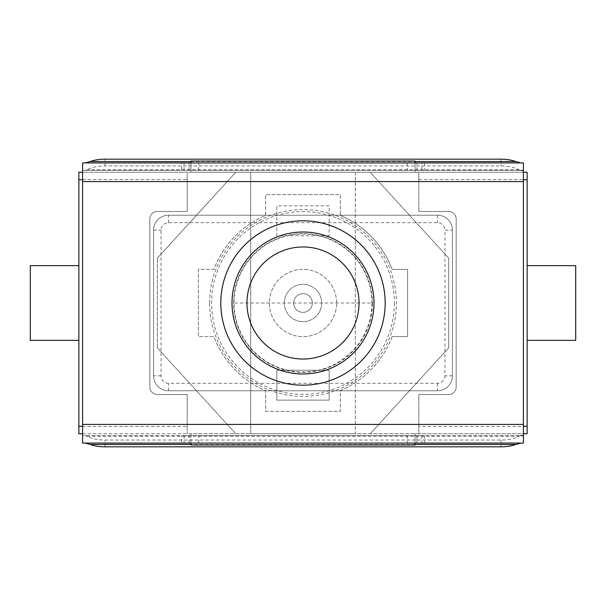 <?xml version="1.0" encoding="UTF-8"?>
<svg xmlns="http://www.w3.org/2000/svg" width="606" height="606" viewBox="0 0 606 606"><rect width="100%" height="100%" fill="white"/><g stroke="black" fill="none" stroke-linecap="round" stroke-linejoin="round"><path stroke-width="0.45" stroke-dasharray="3.03 2.27" d="M82.598 433.745L415.072 433.745L190.928 433.745L190.928 435.616L415.072 435.616L415.072 443.084L189.064 443.084L415.072 443.084L415.072 433.745L415.072 435.616L424.405 435.616L416.936 435.616L416.936 443.084L424.405 443.084L416.936 443.084L416.936 435.616L407.224 435.616L407.224 443.084M187.193 426.465L187.193 394.521L187.193 433.745L187.193 426.465L82.598 426.465L82.598 435.616L523.402 435.616L523.402 443.084L82.598 443.084L82.598 435.616L520.849 435.616L518.865 436.305A22.414 9.416 180 0 1 500.988 440.039L105.012 440.039A22.414 9.416 180 0 1 87.135 436.305L85.151 435.616M415.072 443.084L415.072 444.955L190.928 444.955L190.928 435.616L181.595 435.616L407.224 435.616M415.072 433.745L418.807 433.745L418.807 394.521L448.69 394.521A7.469 7.469 0 0 0 456.159 387.052A7.469 7.469 0 0 1 448.69 394.521L418.807 394.521L418.807 433.745L523.402 433.745M82.598 426.465L82.598 162.916L523.402 162.916L523.402 426.465L418.807 426.465M523.402 426.465L523.402 435.616M78.863 172.255L78.863 433.745L250.702 433.745L250.702 172.255L78.863 172.255M78.863 340.36L30.3 340.36L30.3 265.64L78.863 265.64M527.137 265.64L527.137 172.255L355.298 172.255L355.298 433.745L250.702 433.745L250.702 172.255L355.298 172.255L355.298 433.745L527.137 433.745L527.137 265.64L575.7 265.64L575.7 340.36L527.137 340.36M418.807 181.595L418.807 211.479L418.807 172.255L418.807 181.595L187.193 181.595L187.193 211.479L157.31 211.479A7.469 7.469 0 0 0 149.841 218.948L149.841 387.052A7.469 7.469 0 0 0 157.31 394.521L187.193 394.521L157.31 394.521A7.469 7.469 0 0 1 149.841 387.052L149.841 218.948A7.469 7.469 0 0 1 157.31 211.479L187.193 211.479L187.193 172.255L82.598 172.255M456.159 387.052L456.159 218.948A7.469 7.469 0 0 0 448.69 211.479L418.807 211.479L448.69 211.479A7.469 7.469 0 0 1 456.159 218.948L456.159 387.052M452.424 230.159L452.424 375.841A14.945 14.945 0 0 1 437.479 390.787L168.521 390.787A14.945 14.945 0 0 1 153.576 375.841L153.576 230.159A14.945 14.945 0 0 1 168.521 215.213L437.479 215.213A14.945 14.945 0 0 1 452.424 230.159A14.945 14.945 0 0 0 437.479 215.213L168.521 215.213A14.945 14.945 0 0 0 153.576 230.159L153.576 375.841A14.945 14.945 -161.6 0 0 168.521 390.787L437.479 390.787A14.945 14.945 160.6 0 0 452.424 375.841L452.424 230.159L444.955 230.159L444.955 375.841A7.469 7.469 160.6 0 1 437.479 383.318L168.521 383.318A7.469 7.469 -161.6 0 1 161.044 375.841L161.044 230.159A7.469 7.469 0 0 1 168.521 222.682L437.479 222.682A7.469 7.469 0 0 1 444.955 230.159M418.807 179.535L523.402 179.535M523.402 172.255L190.928 172.255L235.757 172.255L157.31 258.171L235.757 172.255L415.072 172.255L415.072 162.916L415.072 170.384L416.936 170.384L189.064 170.384L415.072 170.384L415.072 172.255M187.193 181.595L187.193 172.255L190.928 172.255L190.928 162.916L181.595 162.916L424.405 162.916L415.072 162.916L415.072 161.044L190.928 161.044L190.928 162.916L415.072 162.916M82.598 179.535L187.193 179.535M523.402 170.384L82.598 170.384L520.849 170.384L518.865 169.695A22.414 9.416 0 0 0 500.988 165.961L105.012 165.961A22.414 9.416 0 0 0 87.135 169.695L85.151 170.384M181.595 170.384L189.064 170.384L181.595 170.384L181.595 162.916M421.92 170.384L416.936 170.384L424.405 170.384L421.92 170.384L421.92 162.916M181.595 443.084L189.064 443.084L181.595 443.084L181.595 435.616M190.928 433.745L190.928 443.084M189.064 443.084L189.064 435.616M235.757 433.745L157.31 347.829L235.757 433.745L370.243 433.745L448.69 347.829L448.69 258.171L448.69 347.829L370.243 433.745M157.31 347.829L157.31 258.171L157.31 347.829M448.69 258.171L370.243 172.255L448.69 258.171M370.243 172.255L235.757 172.255M336.618 303A33.618 33.618 0 0 0 303 269.382A33.618 33.618 0 0 0 269.382 303A33.618 33.618 0 0 0 303 336.618A33.618 33.618 0 0 0 336.618 303A33.618 33.618 0 0 1 303 336.618A33.618 33.618 0 0 1 269.382 303A33.618 33.618 0 0 1 303 269.382A33.618 33.618 0 0 1 336.618 303M190.928 162.916L190.928 172.255M189.064 170.384L189.064 162.916M416.936 170.384L416.936 162.916M246.968 302.553A56.032 56.032 0 0 1 303.227 246.968A56.032 56.032 0 0 1 359.032 303M303 385.181A82.181 82.181 0 0 1 220.819 303A82.181 82.181 0 0 1 303 220.819A82.181 82.181 0 0 1 385.181 303A82.181 82.181 0 0 1 303 385.181M232.022 303A70.978 70.978 0 0 0 303 373.978A70.978 70.978 0 0 0 373.978 303A70.978 70.978 0 0 0 303 232.022A70.978 70.978 0 0 0 232.022 303M329.149 205.873L276.851 205.873L276.851 235.757L329.149 235.757L329.149 205.873L276.851 205.873L276.851 235.757L329.149 235.757L329.149 205.873M392.127 336.618L407.596 336.618L407.596 269.382L392.127 269.382A95.256 95.256 0 0 0 340.36 215.372A95.256 95.256 0 0 1 392.127 269.382L407.596 269.382L407.596 336.618L392.127 336.618A95.256 95.256 0 0 1 340.36 390.628L340.36 411.33L265.64 411.33L265.64 390.628A95.256 95.256 0 0 1 213.873 336.618L198.404 336.618L198.404 269.382L213.873 269.382A95.256 95.256 0 0 1 265.64 215.372L265.64 194.67L340.36 194.67L340.36 215.372L340.36 194.67L265.64 194.67L265.64 215.372A95.256 95.256 0 0 0 213.873 269.382L198.404 269.382L198.404 336.618L213.873 336.618A95.256 95.256 0 0 0 265.64 390.628L265.64 411.33L340.36 411.33L340.36 390.628A95.256 95.256 0 0 0 392.127 336.618M276.851 400.127L329.149 400.127L329.149 370.243L276.851 370.243L276.851 400.127L276.851 370.243L329.149 370.243L329.149 400.127L276.851 400.127M321.68 303A18.68 18.68 0 0 1 303 321.68A18.68 18.68 0 0 1 284.32 303A18.68 18.68 0 0 1 303 284.32A18.68 18.68 0 0 1 321.68 303A18.68 18.68 0 0 0 303 284.32A18.68 18.68 0 0 0 284.32 303A18.68 18.68 0 0 0 303 321.68A18.68 18.68 0 0 0 321.68 303M293.66 303A9.34 9.34 0 0 1 303 293.66A9.34 9.34 0 0 1 312.34 303A9.34 9.34 0 0 1 303 312.34A9.34 9.34 0 0 1 293.66 303A9.34 9.34 0 0 0 303 312.34A9.34 9.34 0 0 0 312.34 303A9.34 9.34 0 0 0 303 293.66A9.34 9.34 0 0 0 293.66 303M372.41 303A69.41 69.41 0 0 1 303 372.41A69.41 69.41 0 0 1 233.59 303A69.41 69.41 0 0 1 303 233.59A69.41 69.41 0 0 1 372.41 303M209.608 303A93.392 93.392 0 0 1 303 209.608A93.392 93.392 0 0 1 396.392 303A93.392 93.392 0 0 1 303 396.392A93.392 93.392 0 0 1 209.608 303M394.408 303A91.408 91.408 0 0 1 303 394.408A91.408 91.408 0 0 1 211.592 303A91.408 91.408 0 0 1 303 211.592A91.408 91.408 0 0 1 394.408 303M371.948 303A68.948 68.948 -179.9 0 0 303 234.052A68.948 68.948 -179.9 0 0 234.052 303A68.948 68.948 -0.1 0 0 303 371.948A68.948 68.948 -0.1 0 0 371.948 303L234.052 303M418.807 424.405L187.193 424.405M500.988 159.181L500.988 165.961M500.988 440.039L500.988 446.819M415.072 444.471L190.928 444.471M105.012 446.819L105.012 440.039M87.135 436.305L518.865 436.305M416.936 443.084L416.936 435.616M184.08 435.616L184.08 443.084M198.776 443.084L198.776 435.616M421.92 435.616L421.92 443.084M184.08 170.384L184.08 162.916M198.776 170.384L198.776 162.916M407.224 162.916L407.224 170.384M452.424 375.841L444.955 375.841M437.479 383.318L437.479 390.787M168.521 390.787L168.521 383.318M161.044 375.841L153.576 375.841M153.576 230.159L161.044 230.159M168.521 222.682L168.521 215.213M437.479 215.213L437.479 222.682M105.012 165.961L105.012 159.181M190.928 161.529L415.072 161.529M518.865 169.695L87.135 169.695M424.405 435.616L424.405 443.084M424.405 162.916L424.405 170.384"/><path stroke-width="0.91" d="M520.849 435.616L523.402 435.616M82.598 426.276L78.863 426.276L78.863 433.745L82.598 433.745M82.598 162.916L82.598 443.084L523.402 443.084L523.402 162.916L82.598 162.916M78.863 426.276L78.863 179.724L82.598 179.724M82.598 172.255L78.863 172.255L78.863 179.724M78.863 265.64L30.3 265.64L30.3 340.36L78.863 340.36M523.402 433.745L527.137 433.745L527.137 426.276L523.402 426.276M523.402 179.724L527.137 179.724L527.137 172.255L523.402 172.255M520.849 170.384L523.402 170.384M85.226 162.916L90.196 161.529A22.414 9.416 180 0 1 105.012 159.181L500.988 159.181A22.414 9.416 180 0 1 515.804 161.529L520.774 162.916M303 385.181A82.181 82.181 0 0 0 385.181 303A82.181 82.181 0 0 0 303 220.819A82.181 82.181 0 0 0 220.819 303A82.181 82.181 0 0 0 303 385.181M520.774 443.084L515.804 444.471A22.414 9.416 0 0 1 500.988 446.819L105.012 446.819A22.414 9.416 0 0 1 90.196 444.471L85.226 443.084M190.928 443.084L190.928 444.955L415.072 444.955L415.072 443.084M415.072 162.916L415.072 161.044L190.928 161.044L190.928 162.916M359.032 303A56.032 56.032 0 0 0 303 246.968A56.032 56.032 0 0 0 246.968 303A56.032 56.032 0 0 0 303 359.032A56.032 56.032 0 0 0 359.032 303A56.032 56.032 0 0 1 303 359.032A56.032 56.032 0 0 1 246.968 302.553A56.032 56.032 0 0 1 303.22 246.968A56.032 56.032 0 0 1 359.032 303.447A56.032 56.032 0 0 1 302.78 359.032A56.032 56.032 0 0 1 246.968 302.553M527.137 179.724L527.137 426.276M527.137 340.36L575.7 340.36L575.7 265.64L527.137 265.64M232.022 302.417A70.978 70.978 0 0 1 303.295 232.022A70.978 70.978 0 0 1 373.978 303.583A70.978 70.978 0 0 1 302.705 373.978A70.978 70.978 0 0 1 232.022 302.417M523.402 181.595L82.598 181.595M82.598 424.405L523.402 424.405M515.804 444.471L415.072 444.471M190.928 444.471L90.196 444.471M90.196 161.529L190.928 161.529M415.072 161.529L515.804 161.529"/></g></svg>
